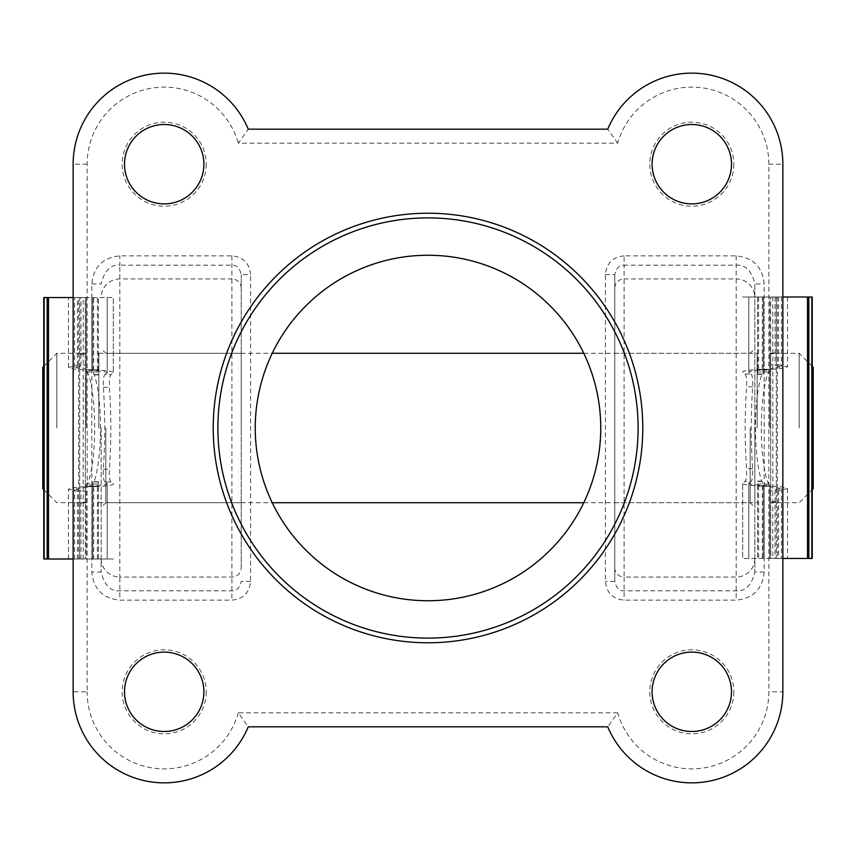 <?xml version="1.0" encoding="UTF-8"?>
<svg xmlns="http://www.w3.org/2000/svg" width="856" height="856" viewBox="0 0 856 856"><rect width="100%" height="100%" fill="white"/><g stroke="black" fill="none" stroke-linecap="round" stroke-linejoin="round"><path stroke-width="0.64" stroke-dasharray="4.28 3.21" d="M42.8 367.299L42.8 488.701M56.806 428L56.806 353.293L56.806 428M813.2 488.701L813.2 367.299M799.194 428L799.194 353.293L799.194 428M769.779 428L769.779 353.293L769.779 428M757.175 428L757.175 353.293L757.175 428M98.825 428L98.825 353.293L98.825 428M86.221 428L86.221 353.293L86.221 428M101.169 428L101.169 572.043L101.169 428M105.834 428L105.834 502.707L105.834 428M754.832 428L754.832 507.373L754.832 428M750.166 428L750.166 502.707L750.166 428M241.232 567.731L241.232 274.594L241.232 567.731A9.341 9.32 180 0 1 231.901 577.051L119.84 577.051L119.84 265.189L231.901 265.189C236.556 264.825 239.669 267.96 241.232 274.594L250.573 274.594C249.471 263.22 243.243 256.982 231.901 255.869L119.84 255.869C102.838 257.549 93.497 266.901 91.827 283.957L91.827 572.043C93.497 589.088 102.838 598.451 119.84 600.131L231.901 600.131C243.243 599.018 249.471 592.78 250.573 581.406L250.573 274.594M614.769 428L614.769 502.707L614.769 428M206.221 691.808A42.019 42.019 0 0 1 164.191 733.827A42.019 42.019 0 0 1 122.173 691.808A42.019 42.019 0 0 1 164.191 649.779A42.019 42.019 0 0 1 206.221 691.808M206.221 164.191A42.019 42.019 0 0 1 164.191 206.221A42.019 42.019 0 0 1 122.173 164.191A42.019 42.019 0 0 1 164.191 122.173A42.019 42.019 0 0 1 206.221 164.191M733.827 691.808A42.019 42.019 0 0 1 691.808 733.827A42.019 42.019 0 0 1 649.779 691.808A42.019 42.019 0 0 1 691.808 649.779A42.019 42.019 0 0 1 733.827 691.808M733.827 164.191A42.019 42.019 0 0 1 691.808 206.221A42.019 42.019 0 0 1 649.779 164.191A42.019 42.019 0 0 1 691.808 122.173A42.019 42.019 0 0 1 733.827 164.191M217.895 428A210.105 210.105 0 0 0 428 638.105A210.105 210.105 0 0 0 638.105 428A210.105 210.105 0 0 0 428 217.895A210.105 210.105 0 0 0 217.895 428M255.249 428A172.751 172.751 0 0 0 428 600.752A172.751 172.751 0 0 0 600.752 428A172.751 172.751 0 0 0 428 255.249A172.751 172.751 0 0 0 255.249 428M617.679 712.813L238.321 712.813L248.24 726.819L607.76 726.819A91.046 91.046 0 0 0 782.855 691.808L782.855 164.191A91.046 91.046 0 0 0 607.76 129.181L248.24 129.181L238.321 143.187L617.679 143.187A77.04 77.04 0 0 1 768.848 164.191L768.848 691.808A77.04 77.04 0 0 1 617.679 712.813L607.76 726.819A91.046 91.046 0 0 0 782.855 691.808L768.848 691.808M624.099 255.869C612.757 256.982 606.53 263.22 605.427 274.594L605.427 581.406C606.53 592.78 612.757 599.018 624.099 600.131L736.16 600.131C753.162 598.451 762.503 589.099 764.173 572.043L764.173 283.957C762.503 266.911 753.162 257.549 736.16 255.869L624.099 255.869L624.099 265.189L736.16 265.189C745.48 264.461 751.707 270.721 754.832 283.957L754.832 572.043L754.832 283.957L764.173 283.957M87.152 164.191L73.145 164.191A91.046 91.046 0 0 1 248.24 129.181A91.046 91.046 0 0 0 73.145 164.191L73.145 691.808A91.046 91.046 0 0 0 248.24 726.819A91.046 91.046 0 0 1 73.145 691.808L87.152 691.808L87.152 164.191A77.04 77.04 0 0 1 238.321 143.187M241.232 428L241.232 353.293L241.232 428M250.573 581.406L241.232 581.406C239.669 588.04 236.556 591.175 231.901 590.811L119.84 590.811C110.52 591.539 104.293 585.279 101.169 572.043L91.827 572.043M764.173 572.043L754.832 572.043C751.707 585.279 745.48 591.539 736.16 590.811L624.099 590.811C619.444 591.175 616.331 588.04 614.769 581.406L614.769 274.594L614.769 581.406L605.427 581.406M91.827 283.957L101.169 283.957C104.293 270.721 110.52 264.461 119.84 265.189L119.84 255.869M605.427 274.594L614.769 274.594C616.331 267.96 619.444 264.825 624.099 265.189L624.099 278.949L736.16 278.949L736.16 600.131M231.901 255.869L231.901 278.949L119.84 278.949A18.672 18.629 180 0 0 101.169 297.578M241.232 288.269A9.341 9.32 180 0 0 231.901 278.949L231.901 600.131M101.169 558.422A18.672 18.629 180 0 0 119.84 577.051L119.84 600.131M736.16 255.869L736.16 278.949A18.672 18.629 180 0 1 754.832 297.578M614.769 567.731A9.341 9.32 180 0 0 624.099 577.051L624.099 600.131M768.848 164.191L782.855 164.191A91.046 91.046 0 0 0 607.76 129.181L617.679 143.187M777.387 296.989L777.387 558.454L812.044 558.454L812.044 296.989L776.317 296.989L776.317 364.324L776.317 353.796L770.71 353.796L770.71 353.014L770.71 558.454L782.855 558.454M776.317 353.796L776.317 558.454L787.52 558.454L742.698 558.454L781.453 558.454L770.71 558.454L770.71 296.989L770.71 364.389L781.453 366.839L770.71 368.562L770.71 370.252C758.255 369.963 750.937 370.616 748.765 372.2L751.097 374.029L744.977 374.029L742.698 372.2C741.007 370.562 758.673 368.829 770.71 369.45L782.042 368.487L787.52 366.839L776.317 364.324M777.387 558.454L776.317 558.454L776.317 296.989L787.52 296.989L742.698 296.989L764.173 296.989L764.173 370.819C759.529 374.329 755.238 402.684 755.538 428C755.238 453.316 759.529 481.671 764.173 485.181L764.173 558.454L764.173 486.262L757.635 486.144L757.635 558.454L757.635 485.951L763.242 485.951L763.242 558.454L763.242 486.144L769.779 486.262L769.779 558.454L769.779 485.181C765.253 481.671 761.08 453.316 761.369 428C761.08 402.684 765.253 374.329 769.779 370.819L769.779 369.632L763.242 369.632L763.242 374.35L763.242 369.482L757.635 369.482L757.635 374.35L757.635 369.632L769.779 369.632L769.779 296.989L748.765 296.989L748.765 372.2M776.317 491.109L787.52 488.594L782.042 486.946L770.71 485.994C758.673 486.615 741.007 484.87 742.698 483.223L742.698 558.454L742.698 482.966L744.945 481.414C746.272 480.141 746.807 475.915 746.56 468.746C744.699 441.386 744.709 414.047 746.593 386.73C746.849 379.55 746.314 375.313 744.977 374.029M748.765 483.223L748.765 558.454L748.765 483.223C750.937 484.817 758.255 485.47 770.71 485.181L770.71 486.871L781.453 488.594L770.71 491.044M748.765 372.381L748.765 296.989L782.855 296.989M770.71 364.389L770.71 353.796M770.71 485.181L770.71 485.994M751.097 374.029C752.392 375.313 752.916 379.55 752.67 386.73C750.84 414.047 750.83 441.386 752.627 468.746C752.873 475.915 752.349 480.141 751.054 481.414L744.945 481.414M751.054 481.414L748.765 483.041M770.71 369.45L770.71 370.252M757.635 369.482L757.635 296.989L763.242 296.989L763.242 369.632L757.635 369.632L757.635 296.989L764.173 296.989L764.173 370.819M763.242 369.482L763.242 296.989L769.779 296.989L769.779 370.819M764.173 485.181L764.173 486.262M769.779 485.181L769.779 486.262M764.173 486.326L769.779 486.326M776.317 501.637L770.71 501.637M770.71 486.871L770.71 486.165M770.71 369.278L770.71 368.562M78.613 559.011L78.613 297.546L43.956 297.546L43.956 559.011L79.683 559.011L79.683 491.676L79.683 502.205L85.29 502.205L85.29 502.986L85.29 297.546L73.145 297.546M79.683 502.205L79.683 297.546L68.48 297.546L113.302 297.546L74.547 297.546L85.29 297.546L85.29 559.011L85.29 491.612L74.547 489.161L85.29 487.439L85.29 485.748C97.745 486.037 105.063 485.384 107.235 483.8L104.903 481.971L111.023 481.971L113.302 483.8C114.993 485.438 97.327 487.171 85.29 486.55L73.958 487.513L68.48 489.161L79.683 491.676M78.613 297.546L79.683 297.546L79.683 559.011L68.48 559.011L113.302 559.011L91.827 559.011L91.827 485.181C96.471 481.671 100.762 453.316 100.462 428C100.762 402.684 96.471 374.329 91.827 370.819L91.827 297.546L91.827 369.739L98.365 369.856L98.365 297.546L98.365 370.049L92.758 370.049L92.758 297.546L92.758 369.856L86.221 369.739L86.221 297.546L86.221 370.819C90.747 374.329 94.92 402.684 94.631 428C94.92 453.316 90.747 481.671 86.221 485.181L86.221 486.369L92.758 486.369L92.758 481.65L92.758 486.518L98.365 486.518L98.365 481.65L98.365 486.369L86.221 486.369L86.221 559.011L107.235 559.011L107.235 483.8M79.683 364.891L68.48 367.406L73.958 369.054L85.29 370.006C97.327 369.385 114.993 371.13 113.302 372.777L113.302 297.546L113.302 373.034L111.055 374.586C109.728 375.859 109.194 380.085 109.44 387.254C111.301 414.614 111.291 441.953 109.408 469.27C109.151 476.45 109.686 480.687 111.023 481.971M107.235 372.777L107.235 297.546L107.235 372.777C105.063 371.183 97.745 370.53 85.29 370.819L85.29 369.129L74.547 367.406L85.29 364.956M107.235 483.619L107.235 559.011L73.145 559.011M85.29 491.612L85.29 502.205M85.29 370.819L85.29 370.006M104.903 481.971C103.608 480.687 103.084 476.45 103.33 469.27C105.16 441.953 105.17 414.614 103.373 387.254C103.127 380.085 103.651 375.859 104.946 374.586L111.055 374.586M104.946 374.586L107.235 372.959M85.29 486.55L85.29 485.748M98.365 486.518L98.365 559.011L92.758 559.011L92.758 486.369L98.365 486.369L98.365 559.011L91.827 559.011L91.827 485.181M92.758 486.518L92.758 559.011L86.221 559.011L86.221 485.181M91.827 370.819L91.827 369.739M86.221 370.819L86.221 369.739M91.827 369.674L86.221 369.674M79.683 354.363L85.29 354.363M85.29 369.129L85.29 369.835M85.29 486.722L85.29 487.439M754.832 558.422A18.672 18.629 180 0 1 736.16 577.051L624.099 577.051L624.099 278.949A9.341 9.32 180 0 0 614.769 288.269M238.321 712.813A77.04 77.04 0 0 1 87.152 691.808M778.553 490.606L778.553 558.454M778.553 296.989L778.553 364.827M775.076 490.049L775.076 558.454M775.076 296.989L775.076 365.384M758.577 486.08L758.577 558.454M758.577 296.989L758.577 369.353M762.311 486.08L762.311 558.454M762.311 296.989L762.311 369.353M772.85 296.989L772.85 558.454M757.635 481.136L763.242 481.136M757.635 481.382L763.242 481.382M757.635 374.307L763.242 374.307M757.635 374.093L763.242 374.093M757.635 369.888L763.242 369.888M757.635 486.08L763.242 486.08M757.635 485.801L763.242 485.801M752.627 468.746L746.56 468.746M752.67 386.73L746.593 386.73M77.447 365.394L77.447 297.546M77.447 559.011L77.447 491.173M80.924 365.951L80.924 297.546M80.924 559.011L80.924 490.616M97.424 369.92L97.424 297.546M97.424 559.011L97.424 486.647M93.689 369.92L93.689 297.546M93.689 559.011L93.689 486.647M83.15 559.011L83.15 297.546M98.365 374.864L92.758 374.864M98.365 374.618L92.758 374.618M98.365 481.693L92.758 481.693M98.365 481.907L92.758 481.907M98.365 486.112L92.758 486.112M98.365 369.92L92.758 369.92M98.365 370.199L92.758 370.199M103.373 387.254L109.44 387.254M103.33 469.27L109.408 469.27M43.774 366.325L56.806 353.293L86.221 353.293M812.226 366.325L799.194 353.293L769.779 353.293M757.175 371.975L769.779 371.975M98.825 353.293L272.229 353.293M583.771 353.293L757.175 353.293M86.221 371.975L98.825 371.975M43.774 489.675L56.806 502.707L86.221 502.707M86.221 484.025L98.825 484.025M98.825 502.707L272.229 502.707M583.771 502.707L757.175 502.707M757.175 484.025L769.779 484.025M769.779 502.707L799.194 502.707L812.226 489.675M241.232 502.707L105.834 502.707L101.169 507.373M614.769 502.707L750.166 502.707L754.832 507.373M241.232 353.293L105.834 353.293L101.169 348.627M614.769 353.293L750.166 353.293L754.832 348.627M776.317 353.014L770.71 353.014M787.52 488.594L787.52 558.454M787.52 296.989L787.52 366.839M781.453 488.594L781.453 558.454M781.453 296.989L781.453 366.839M757.635 481.093L763.242 481.093M757.635 374.35L763.242 374.35M776.317 502.429L770.71 502.429M79.683 502.986L85.29 502.986M68.48 367.406L68.48 297.546M68.48 559.011L68.48 489.161M74.547 367.406L74.547 297.546M74.547 559.011L74.547 489.161M98.365 374.907L92.758 374.907M98.365 481.65L92.758 481.65M79.683 353.571L85.29 353.571"/><path stroke-width="1.28" d="M43.774 489.675L42.8 488.701L42.8 367.299L43.774 366.325M812.226 366.325L813.2 367.299L813.2 488.701L812.226 489.675M203.889 691.808A39.686 39.686 0 0 1 164.191 731.495A39.686 39.686 0 0 1 124.505 691.808A39.686 39.686 0 0 1 164.191 652.112A39.686 39.686 0 0 1 203.889 691.808M203.889 164.191A39.686 39.686 0 0 1 164.191 203.889A39.686 39.686 0 0 1 124.505 164.191A39.686 39.686 0 0 1 164.191 124.505A39.686 39.686 0 0 1 203.889 164.191M731.495 691.808A39.686 39.686 0 0 1 691.808 731.495A39.686 39.686 0 0 1 652.112 691.808A39.686 39.686 0 0 1 691.808 652.112A39.686 39.686 0 0 1 731.495 691.808M731.495 164.191A39.686 39.686 0 0 1 691.808 203.889A39.686 39.686 0 0 1 652.112 164.191A39.686 39.686 0 0 1 691.808 124.505A39.686 39.686 0 0 1 731.495 164.191M642.781 428A214.781 214.781 0 0 1 428 642.781A214.781 214.781 0 0 1 213.219 428A214.781 214.781 0 0 1 428 213.219A214.781 214.781 0 0 1 642.781 428M217.895 428A210.105 210.105 0 0 0 428 638.105A210.105 210.105 0 0 0 638.105 428A210.105 210.105 0 0 0 428 217.895A210.105 210.105 0 0 0 217.895 428M600.752 428A172.751 172.751 0 0 1 428 600.752A172.751 172.751 0 0 1 255.249 428A172.751 172.751 0 0 1 428 255.249A172.751 172.751 0 0 1 600.752 428M782.855 691.808L782.855 164.191A91.046 91.046 0 0 0 607.76 129.181L248.24 129.181A91.046 91.046 0 0 0 73.145 164.191L73.145 691.808A91.046 91.046 0 0 0 248.24 726.819L607.76 726.819A91.046 91.046 0 0 0 782.855 691.808M782.855 558.454L812.044 558.454M782.855 296.989L812.044 296.989M73.145 297.546L43.956 297.546M73.145 559.011L43.956 559.011M807.518 296.989L807.518 558.454M808.824 296.989L808.824 558.454M811.841 296.989L811.841 558.454M48.482 559.011L48.482 297.546M47.176 559.011L47.176 297.546M44.159 559.011L44.159 297.546M272.229 353.293L583.771 353.293M272.229 502.707L583.771 502.707M812.226 296.989L812.226 558.454M43.774 559.011L43.774 297.546"/></g></svg>
